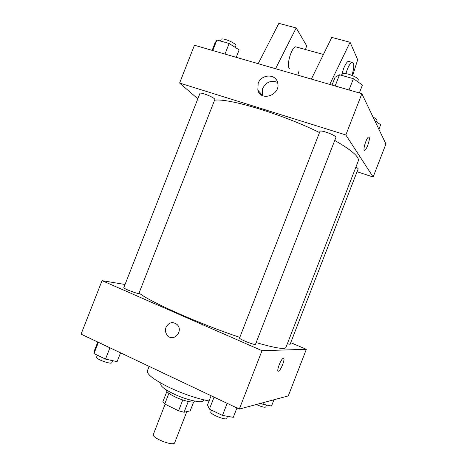 <?xml version="1.0" encoding="UTF-8"?>
<svg xmlns="http://www.w3.org/2000/svg" width="467" height="467" viewBox="0 0 467 467"><rect width="100%" height="100%" fill="white"/><g stroke="black" fill="none" stroke-linecap="round" stroke-linejoin="round"><path stroke-width="0.7" d="M165.131 404.206L153.363 434.38C151.285 437.964 173.812 446.744 174.705 442.704L186.818 411.625M193.642 401.999L190.197 410.849L184.068 412.256L178.563 410.785L164.74 404.013L162.831 401.859L166.877 391.48M168.902 393.348L164.74 404.013M182.772 399.98L178.563 410.785M194.996 401.141L194.943 401.281C194.523 403.441 183.315 400.96 174.716 396.711C169.007 393.85 166.27 391.679 166.503 390.196L166.556 390.05M188.259 401.509L184.068 412.256M203.7 399.845L203.419 400.569C202.865 403.739 186.024 399.962 173.041 393.576C164.495 389.303 160.397 386.086 160.747 383.932L161.027 383.214M209.064 400.972C196.765 398.596 183.338 394.014 168.78 387.213C153.882 379.794 146.755 374.33 147.391 370.821L149.131 366.373M290.737 342.644L306.34 349.31L288.273 395.917L239.314 409.092L81.071 334.133L102.057 280.655L125.039 284.485M306.34 349.31L262.01 350.682L239.314 409.092M262.01 350.682L102.057 280.655M166.036 327.268C169.001 322.177 172.726 321.308 177.215 324.641C183.624 330.893 173.911 342.282 167.746 335.791C165.516 333.374 164.944 330.537 166.036 327.268C169.001 322.177 172.726 321.308 177.215 324.641C183.624 330.893 173.917 342.282 167.746 335.791C165.516 333.374 164.944 330.537 166.042 327.268M139.073 292.996C149.072 301.454 199.666 324.005 239.804 337.367M256.161 342.574C274.97 348.038 284.888 349.655 285.921 347.419L358.277 160.992C359.625 157.081 351.779 150.234 334.74 140.444M287.339 343.776L290.095 344.302L358.142 168.926C358.23 168.569 357.483 167.968 355.895 167.128M239.553 338.009C238.672 338.989 255.449 345.662 255.478 344.337L335.896 137.479C337.069 135.699 320.251 129.359 319.93 131.455L239.553 338.009M123.796 287.666C123.002 288.53 138.95 294.525 138.933 293.358L214.808 99.588C215.877 98.058 200.203 91.573 199.923 93.435L123.796 287.666M278.408 371.201C276.079 371.855 280.743 359.222 283.16 358.329C285.973 356.724 281.239 370.103 278.641 371.125L278.408 371.201M283.796 358.423C285.068 359.707 280.749 370.349 278.641 371.125L278.18 371.172M214.569 100.201C228.684 98.023 281.613 113.913 319.51 132.546M357.062 171.716L373.139 176.999L345.831 134.969L179.608 83.05L197.821 98.788M258.169 83.348C261.304 74.06 275.728 73.465 277.614 82.671C281.198 94.743 260.866 102.25 257.819 90.108L258.169 83.348M373.139 176.999L385.929 143.999L361.867 93.704L345.831 134.969M361.867 93.704L194.447 45.241L179.608 83.05M277.544 82.42C271.123 79.945 266.143 81.976 262.606 88.52L262.396 95.542M364.458 150.286L364.861 150.216C365.714 149.65 366.665 148.051 367.716 145.424C366.671 148.051 365.719 149.65 364.861 150.216C362.246 151.956 366.07 138.15 368.527 137.07C369.858 137.181 369.59 139.966 367.716 145.424C369.362 140.777 369.765 137.969 368.93 137M311.361 79.086L331.78 37.407L350.063 42.264L329.76 84.41M297.269 47.26L295.623 46.805C291.355 47.675 286.335 65.088 289.33 68.486M297.788 75.152L298.927 71.381M305.511 49.531L306.65 45.772L296.195 27.95L275.571 68.725M296.195 27.95L278.869 23.35L258.152 63.681M349.637 61.679L348.277 61.305C346.783 62.093 345.218 64.534 343.572 68.614L341.575 75.345M352.632 75.607L357.675 59.718L350.063 42.264M345.884 73.593L347.203 69.63C348.849 65.538 350.408 63.098 351.884 62.298C354.377 62.397 354.412 66.74 351.995 75.339M273.977 399.764L271.549 406.021L262.851 404.259L260.802 403.307M263.505 402.583L262.851 404.259M256.354 404.504C261.444 406.798 264.579 407.627 265.764 407.002L266.534 405.006M120.55 352.836L117.106 361.627L105.501 359.111L93.99 353.572L94.363 350.723L97.766 342.042M109.932 347.804L105.501 359.111M98.397 342.34L93.99 353.572M97.334 355.183L96.564 357.15C95.385 358.995 111.426 364.809 111.788 362.672L112.582 360.647M236.932 407.965L233.284 417.34L222.473 415.408L209.391 409.115L207.5 404.977L211.102 395.73M227.166 403.336L222.473 415.408M214.055 397.125L209.391 409.115M211.493 410.125L210.792 411.923C209.479 414.013 226.238 420.802 226.699 418.362L227.499 416.307M378.895 129.301L380.681 124.701L374.843 120.836M373.08 117.147C375.83 118.46 377.149 119.494 377.032 120.252L376.408 121.869M236.232 57.336L239.145 49.887L229.139 43.495L216.904 40.028L215.001 43.005L212.117 50.354M229.139 43.495L224.995 54.084M216.904 40.028L212.783 50.547M220.459 41.038L221.037 39.549C221.615 36.934 237.218 43.559 235.858 45.836L235.245 47.395M359.345 92.974L362.427 85.041L353.408 78.695L339.515 74.761L335.072 77.242L332.031 85.07M353.408 78.695L349.018 89.985M339.515 74.761L335.154 85.975M341.745 75.397L342.223 74.171C342.871 71.229 359.701 77.475 358.195 80.114L357.599 81.649M257.819 90.108L262.267 95.157M323.427 54.464L295.623 46.805M351.884 62.298L348.277 61.305"/></g></svg>
